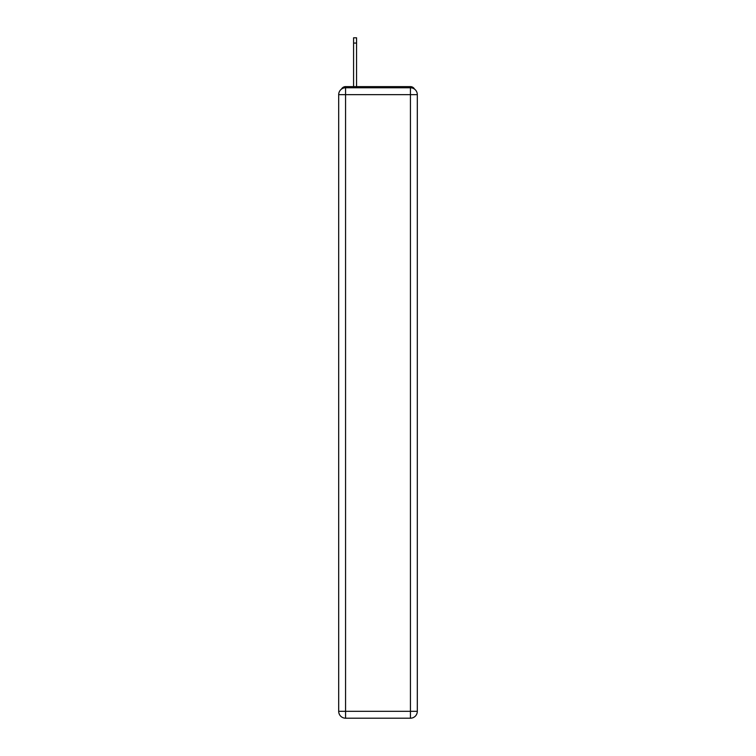 <?xml version="1.0" encoding="UTF-8"?>
<svg xmlns="http://www.w3.org/2000/svg" width="756" height="756" viewBox="0 0 756 756"><rect width="100%" height="100%" fill="white"/><g stroke="black" fill="none" stroke-linecap="round" stroke-linejoin="round"><path stroke-width="1.13" d="M414.515 89.113A4.583 4.583 0 0 0 410.442 86.628L345.558 86.628A4.583 4.583 0 0 0 341.485 89.113M345.558 86.628L353.581 86.628L353.581 37.8L356.567 37.8L356.567 86.628L360.121 86.628M395.879 86.628L410.442 86.628M345.558 87.772L410.442 87.772A6.88 6.88 0 0 1 417.312 94.651L417.312 711.32A6.88 6.88 0 0 1 410.442 718.2L345.558 718.2L345.558 711.32L410.442 711.32L410.442 94.651L345.558 94.651L345.558 711.32L338.688 711.32L338.688 94.651L345.558 94.651L345.558 87.772A6.88 6.88 0 0 0 338.688 94.651A6.88 6.88 0 0 1 345.558 87.772M338.688 711.32A6.88 6.88 0 0 0 345.558 718.2A6.88 6.88 0 0 1 338.688 711.32M410.442 718.2A6.88 6.88 0 0 0 417.312 711.32L410.442 711.32L410.442 718.2M417.312 94.651A6.88 6.88 0 0 0 410.442 87.772L410.442 94.651L417.312 94.651M353.581 43.073L356.567 43.073"/></g></svg>
